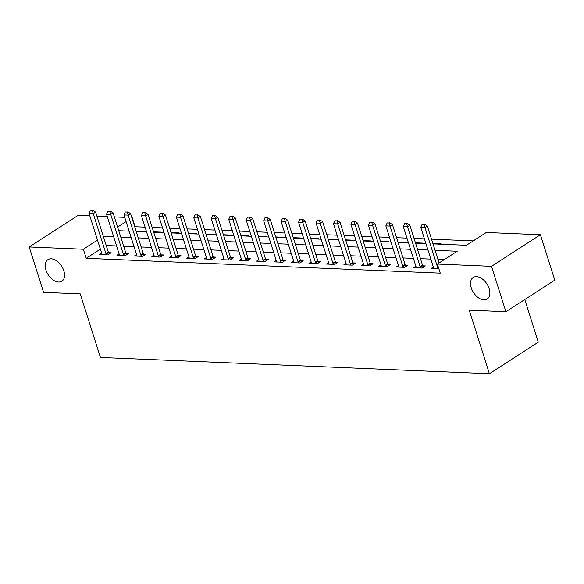 <?xml version="1.0" encoding="UTF-8"?>
<svg xmlns="http://www.w3.org/2000/svg" width="584" height="584" viewBox="0 0 584 584"><rect width="100%" height="100%" fill="white"/><g stroke="black" fill="none" stroke-linecap="round" stroke-linejoin="round"><path stroke-width="0.88" d="M471.259 287.868A12.848 7.979 57.1 0 1 473.23 277.451A12.848 7.979 57.1 0 1 489.136 288.613A12.848 7.979 57.1 0 1 487.166 299.03A12.848 7.979 57.1 0 1 471.259 287.868M45.968 270.063A12.848 7.979 57.1 0 1 47.939 259.646A12.848 7.979 57.1 0 1 63.846 270.808A12.848 7.979 57.1 0 1 61.875 281.225A12.848 7.979 57.1 0 1 45.968 270.063M524.775 299.526L538.295 342.158L489.407 373.731L100.426 357.444L80.263 293.891L43.603 292.358L29.2 246.966L78.095 215.394L89.819 215.883M96.915 216.182L107.281 216.613M114.376 216.912L124.735 217.343M145.08 227.154L135.094 226.738L132.218 217.657M473.252 240.893L431.51 239.148M424.415 238.849L414.049 238.411M406.96 238.119L396.594 237.681M389.499 237.389L379.133 236.951M372.037 236.659L361.678 236.221M354.583 235.921L344.217 235.491M337.121 235.191L326.755 234.761M319.667 234.461L309.301 234.031M302.205 233.731L291.839 233.301M284.744 233.001L274.385 232.563M267.289 232.271L256.923 231.833M249.828 231.541L239.462 231.103M232.374 230.811L222.008 230.373M214.912 230.074L204.546 229.643M197.45 229.344L187.092 228.913M179.996 228.614L169.63 228.183M162.535 227.884L152.168 227.453M433.014 243.878L466.455 245.28L486.275 232.476L540.397 234.746L491.509 266.319L437.387 264.048L457.206 251.251L435.058 250.324M491.509 266.319L505.905 311.71L554.8 280.137L540.397 234.746M128.969 230.687L128.305 231.125M143.664 231.768L144.182 231.432L136.101 231.096M161.126 232.498L161.644 232.162L153.563 231.826M178.587 233.228L179.098 232.892L171.017 232.556M196.042 233.958L196.56 233.622L188.479 233.286M213.503 234.688L214.014 234.359L205.933 234.016M230.957 235.418L231.476 235.089L223.395 234.746M248.419 236.148L248.937 235.819L240.856 235.476M265.881 236.885L266.392 236.549L258.31 236.213M283.335 237.615L283.853 237.279L275.772 236.943M300.796 238.345L301.308 238.009L293.226 237.673M318.251 239.075L318.769 238.739L310.688 238.403M335.712 239.805L336.231 239.469L328.15 239.133M353.174 240.535L353.685 240.207L345.604 239.863M370.628 241.265L371.147 240.936L363.065 240.593M388.09 241.995L388.601 241.667L380.52 241.323M405.544 242.732L406.062 242.397L397.981 242.061M423.006 243.462L423.524 243.126L415.443 242.791M440.467 244.192L440.978 243.857L432.897 243.521M449.541 244.572L457.922 244.922M100.375 249.156L86.198 258.31L440.263 273.129L437.387 264.048M444.176 259.668L437.934 259.406M430.846 259.106L420.48 258.675M413.384 258.376L403.018 257.946M395.923 257.646L385.564 257.208M378.469 256.916L368.102 256.478M361.007 256.186L350.641 255.748M343.553 255.456L333.187 255.018M326.091 254.719L315.725 254.288M308.629 253.989L298.271 253.558M291.175 253.259L280.809 252.828M273.714 252.529L263.347 252.098M256.259 251.799L245.893 251.361M238.798 251.069L228.432 250.631M221.336 250.339L210.977 249.901M203.882 249.602L193.516 249.171M186.42 248.872L176.054 248.441M168.966 248.142L158.6 247.711M151.504 247.412L141.138 246.981M134.043 246.682L123.684 246.251M116.588 245.952L106.222 245.514M101.638 253.142L99.462 254.544L107.843 254.901L111.15 252.762L108.558 252.653M119.1 253.872L116.924 255.281L125.305 255.631L128.604 253.493L126.02 253.39M136.561 254.602L134.378 256.011L142.759 256.361L146.066 254.23L143.482 254.12M154.015 255.332L151.84 256.741L160.22 257.091L163.52 254.96L160.936 254.85M171.477 256.062L169.294 257.471L177.675 257.821L180.982 255.69L178.397 255.58M188.931 256.792L186.756 258.201L195.136 258.551L198.436 256.42L195.852 256.31M206.393 257.529L204.218 258.931L212.598 259.281L215.898 257.15L213.313 257.04M223.854 258.259L221.672 259.661L230.052 260.011L233.359 257.88L230.775 257.77M241.309 258.989L239.133 260.391L247.514 260.749L250.813 258.61L248.229 258.5M258.77 259.719L256.588 261.128L264.968 261.479L268.275 259.34L265.691 259.238M276.225 260.449L274.049 261.858L282.43 262.209L285.729 260.077L283.145 259.968M293.686 261.179L291.511 262.588L299.891 262.939L303.191 260.807L300.607 260.698M311.148 261.909L308.965 263.318L317.346 263.669L320.652 261.537L318.068 261.428M328.602 262.639L326.427 264.048L334.807 264.399L338.107 262.267L335.523 262.158M346.064 263.377L343.881 264.778L352.262 265.129L355.568 262.997L352.984 262.888M363.518 264.107L361.343 265.508L369.723 265.859L373.023 263.727L370.438 263.618M380.98 264.837L378.804 266.238L387.185 266.596L390.484 264.457L387.9 264.348L388.63 265.662M398.441 265.567L396.259 266.976L404.639 267.326L407.946 265.187L405.362 265.085M415.896 266.297L413.72 267.706L422.101 268.056L425.4 265.924L422.816 265.815M433.357 267.027L431.174 268.436L438.876 268.757M505.905 311.71L469.244 310.177L489.407 373.731M86.198 258.31L83.322 249.229L29.2 246.966M97.499 240.075L83.322 249.229M427.962 250.025L417.596 249.594M410.501 249.295L400.142 248.864M393.047 248.565L382.681 248.134M375.585 247.835L365.219 247.404M358.131 247.105L347.765 246.667M340.669 246.375L330.303 245.937M323.207 245.645L312.849 245.207M305.753 244.915L295.387 244.477M288.292 244.178L277.926 243.747M270.837 243.448L260.471 243.017M253.376 242.718L243.01 242.287M235.914 241.988L225.555 241.557M218.46 241.258L208.094 240.82M200.998 240.528L190.632 240.09M183.544 239.798L173.178 239.36M166.082 239.068L155.716 238.63M148.621 238.33L138.262 237.9M131.166 237.6L120.8 237.17M113.705 236.87L103.339 236.44M118.756 230.724L129.122 231.154M136.218 231.454L146.577 231.884M153.672 232.184L164.038 232.622M171.134 232.914L181.5 233.352M188.588 233.644L198.954 234.082M206.05 234.374L216.416 234.812M223.511 235.111L233.87 235.542M240.966 235.841L251.332 236.272M258.427 236.571L268.793 237.002M275.882 237.301L286.248 237.732M293.343 238.031L303.709 238.469M310.805 238.761L321.163 239.199M328.259 239.491L338.625 239.929M345.721 240.221L356.087 240.659M363.175 240.958L373.541 241.389M380.637 241.688L391.003 242.119M398.098 242.418L408.457 242.849M415.553 243.148L425.918 243.579M126.093 221.613L117.603 227.088M92.447 210.612L90.352 210.525L92.447 210.612L93.25 213.656L95.63 212.116L108.303 252.069A2.007 1.248 -122.9 0 0 108.544 252.624L109.288 253.967M101.893 254.646L101.842 253.974A2.007 1.248 -122.9 0 0 101.733 253.427L89.06 213.481L93.25 213.656L105.923 253.602A2.007 1.248 -122.9 0 0 106.164 254.157L106.543 254.843M90.352 210.525L89.06 213.481M95.63 212.116L92.841 210.357M109.901 211.342L107.806 211.255L109.901 211.342L110.712 214.386L113.084 212.853L125.757 252.799A2.007 1.248 -122.9 0 0 125.998 253.354L126.75 254.697M119.348 255.383L119.297 254.704A2.007 1.248 -122.9 0 0 119.187 254.157L106.522 214.211L110.712 214.386L123.377 254.332A2.007 1.248 -122.9 0 0 123.618 254.887L124.005 255.573M107.806 211.255L106.522 214.211M113.084 212.853L110.303 211.087M127.363 212.072L125.268 211.985L127.363 212.072L128.166 215.116L130.546 213.583L143.219 253.529A2.007 1.248 -122.9 0 0 143.46 254.084L144.204 255.427M136.809 256.113L136.758 255.434A2.007 1.248 -122.9 0 0 136.649 254.887L123.976 214.941L128.166 215.116L140.839 255.062A2.007 1.248 -122.9 0 0 141.08 255.617L141.459 256.303M125.268 211.985L123.976 214.941M130.546 213.583L127.757 211.817M144.817 212.802L142.722 212.715L144.817 212.802L145.628 215.846L148.007 214.313L160.673 254.259A2.007 1.248 -122.9 0 0 160.914 254.814L161.666 256.157M154.264 256.843L154.22 256.172A2.007 1.248 -122.9 0 0 154.11 255.624L141.438 215.671L145.628 215.846L158.3 255.799A2.007 1.248 -122.9 0 0 158.541 256.347L158.921 257.033M142.722 212.715L141.438 215.671M148.007 214.313L145.219 212.547M162.279 213.532L160.184 213.445L162.279 213.532L163.082 216.576L165.462 215.043L178.135 254.989A2.007 1.248 -122.9 0 0 178.375 255.544L179.12 256.887M171.725 257.573L171.674 256.902A2.007 1.248 -122.9 0 0 171.565 256.354L158.892 216.401L163.082 216.576L175.755 256.529A2.007 1.248 -122.9 0 0 175.996 257.084L176.375 257.77M160.184 213.445L158.892 216.401M165.462 215.043L162.673 213.277M179.741 214.262L177.645 214.175L179.741 214.262L180.544 217.314L182.923 215.773L195.596 255.719A2.007 1.248 -122.9 0 0 195.837 256.274L196.582 257.617M189.187 258.303L189.136 257.632A2.007 1.248 -122.9 0 0 189.026 257.084L176.353 217.131L180.544 217.314L193.216 257.259A2.007 1.248 -122.9 0 0 193.457 257.814L193.837 258.5M177.645 214.175L176.353 217.131M182.923 215.773L180.135 214.007M197.195 215L195.1 214.912L197.195 215L198.005 218.044L200.378 216.503L213.05 256.456A2.007 1.248 -122.9 0 0 213.291 257.004L214.043 258.347M206.641 259.033L206.59 258.362A2.007 1.248 -122.9 0 0 206.481 257.814L193.815 217.868L198.005 218.044L210.671 257.989A2.007 1.248 -122.9 0 0 210.912 258.544L211.298 259.23M195.1 214.912L193.815 217.868M200.378 216.503L197.596 214.744M214.656 215.73L212.561 215.642L214.656 215.73L215.459 218.774L217.839 217.233L230.512 257.186A2.007 1.248 -122.9 0 0 230.753 257.734L231.498 259.084M224.103 259.763L224.052 259.092A2.007 1.248 -122.9 0 0 223.942 258.544L211.269 218.598L215.459 218.774L228.132 258.719A2.007 1.248 -122.9 0 0 228.373 259.274L228.753 259.96M212.561 215.642L211.269 218.598M217.839 217.233L215.051 215.474M232.111 216.46L230.016 216.372L232.111 216.46L232.921 219.504L235.301 217.963L247.966 257.916A2.007 1.248 -122.9 0 0 248.207 258.471L248.959 259.814M241.557 260.493L241.513 259.822A2.007 1.248 -122.9 0 0 241.404 259.274L228.731 219.328L232.921 219.504L245.594 259.449A2.007 1.248 -122.9 0 0 245.835 260.004L246.214 260.69M230.016 216.372L228.731 219.328M235.301 217.963L232.512 216.204M249.572 217.19L247.477 217.102L249.572 217.19L250.375 220.234L252.755 218.701L265.428 258.646A2.007 1.248 -122.9 0 0 265.669 259.201L266.413 260.544M259.019 261.231L258.967 260.552A2.007 1.248 -122.9 0 0 258.858 260.004L246.185 220.058L250.375 220.234L263.048 260.179A2.007 1.248 -122.9 0 0 263.289 260.734L263.669 261.42M247.477 217.102L246.185 220.058M252.755 218.701L249.967 216.934M267.034 217.92L264.939 217.832L267.034 217.92L267.837 220.964L270.217 219.431L282.89 259.376A2.007 1.248 -122.9 0 0 283.13 259.931L283.875 261.274M276.48 261.961L276.429 261.282A2.007 1.248 -122.9 0 0 276.32 260.734L263.647 220.788L267.837 220.964L280.51 260.917A2.007 1.248 -122.9 0 0 280.751 261.464L281.13 262.15M264.939 217.832L263.647 220.788M270.217 219.431L267.428 217.664M284.488 218.65L282.393 218.562L284.488 218.65L285.299 221.694L287.671 220.161L300.344 260.106A2.007 1.248 -122.9 0 0 300.585 260.661L301.337 262.004M293.934 262.69L293.883 262.019A2.007 1.248 -122.9 0 0 293.774 261.471L281.108 221.518L285.299 221.694L297.964 261.647A2.007 1.248 -122.9 0 0 298.205 262.194L298.592 262.88M282.393 218.562L281.108 221.518M287.671 220.161L284.89 218.394M301.95 219.38L299.855 219.292L301.95 219.38L302.753 222.424L305.133 220.891L317.805 260.836A2.007 1.248 -122.9 0 0 318.046 261.391L318.791 262.734M311.396 263.421L311.345 262.749A2.007 1.248 -122.9 0 0 311.236 262.201L298.563 222.248L302.753 222.424L315.426 262.377A2.007 1.248 -122.9 0 0 315.667 262.931L316.046 263.618M299.855 219.292L298.563 222.248M305.133 220.891L302.344 219.124M319.404 220.11L317.309 220.022L319.404 220.11L320.214 223.161L322.594 221.621L335.26 261.566A2.007 1.248 -122.9 0 0 335.501 262.121L336.253 263.464M328.85 264.151L328.807 263.479A2.007 1.248 -122.9 0 0 328.697 262.931L316.024 222.978L320.214 223.161L332.887 263.107A2.007 1.248 -122.9 0 0 333.128 263.661L333.508 264.348M317.309 220.022L316.024 222.978M322.594 221.621L319.806 219.854M336.866 220.847L334.771 220.759L336.866 220.847L337.669 223.891L340.049 222.351L352.721 262.304A2.007 1.248 -122.9 0 0 352.962 262.851L353.707 264.194M346.312 264.88L346.261 264.209A2.007 1.248 -122.9 0 0 346.151 263.661L333.479 223.716L337.669 223.891L350.342 263.837A2.007 1.248 -122.9 0 0 350.582 264.391L350.962 265.078M334.771 220.759L333.479 223.716M340.049 222.351L337.26 220.591M354.327 221.577L352.232 221.489L354.327 221.577L355.13 224.621L357.51 223.081L370.183 263.034A2.007 1.248 -122.9 0 0 370.424 263.581L371.168 264.932M363.774 265.611L363.722 264.939A2.007 1.248 -122.9 0 0 363.613 264.391L350.94 224.446L355.13 224.621L367.803 264.567A2.007 1.248 -122.9 0 0 368.044 265.121L368.424 265.808M352.232 221.489L350.94 224.446M357.51 223.081L354.722 221.321M385.257 265.297L387.637 263.764L374.964 223.811L372.592 225.351L385.257 265.297A2.007 1.248 -122.9 0 0 385.498 265.851L385.885 266.538M387.637 263.764A2.007 1.248 -122.9 0 0 387.878 264.318L385.498 265.851M369.687 222.219L372.183 222.051L369.687 222.219L368.402 225.176L381.067 265.121A2.007 1.248 -122.9 0 1 381.177 265.669L381.228 266.341M371.782 222.307L372.592 225.351L368.402 225.176M374.964 223.811L372.183 222.051M389.243 223.037L387.148 222.949L389.243 223.037L390.046 226.081L392.426 224.548L405.099 264.494A2.007 1.248 -122.9 0 0 405.34 265.048L406.084 266.392M398.689 267.078L398.638 266.399A2.007 1.248 -122.9 0 0 398.529 265.851L385.856 225.906L390.046 226.081L402.719 266.027A2.007 1.248 -122.9 0 0 402.96 266.581L403.34 267.268M387.148 222.949L385.856 225.906M392.426 224.548L389.637 222.781M406.698 223.767L404.602 223.679L406.698 223.767L407.508 226.811L409.888 225.278L422.553 265.224A2.007 1.248 -122.9 0 0 422.794 265.778L423.546 267.122M416.144 267.808L416.1 267.129A2.007 1.248 -122.9 0 0 415.99 266.581L403.318 226.636L407.508 226.811L420.181 266.764A2.007 1.248 -122.9 0 0 420.422 267.311L420.801 267.998M404.602 223.679L403.318 226.636M409.888 225.278L407.099 223.511M439.066 262.968L427.342 226.008L424.962 227.541L437.635 267.494A2.007 1.248 -122.9 0 0 437.876 268.041L438.255 268.728M422.064 224.409L424.553 224.241L422.064 224.409L420.772 227.366L433.445 267.319A2.007 1.248 -122.9 0 1 433.554 267.866L433.605 268.538M424.159 224.497L424.962 227.541L420.772 227.366M427.342 226.008L424.553 224.241M106.164 254.157L108.544 252.624M105.923 253.602L108.303 252.069M123.618 254.887L125.998 253.354M123.377 254.332L125.757 252.799M141.08 255.617L143.46 254.084M140.839 255.062L143.219 253.529M158.541 256.347L160.914 254.814M158.3 255.799L160.673 254.259M175.996 257.084L178.375 255.544M175.755 256.529L178.135 254.989M193.457 257.814L195.837 256.274M193.216 257.259L195.596 255.719M210.912 258.544L213.291 257.004M210.671 257.989L213.05 256.456M228.373 259.274L230.753 257.734M228.132 258.719L230.512 257.186M245.835 260.004L248.207 258.471M245.594 259.449L247.966 257.916M263.289 260.734L265.669 259.201M263.048 260.179L265.428 258.646M280.751 261.464L283.13 259.931M280.51 260.917L282.89 259.376M298.205 262.194L300.585 260.661M297.964 261.647L300.344 260.106M315.667 262.931L318.046 261.391M315.426 262.377L317.805 260.836M333.128 263.661L335.501 262.121M332.887 263.107L335.26 261.566M350.582 264.391L352.962 262.851M350.342 263.837L352.721 262.304M368.044 265.121L370.424 263.581M367.803 264.567L370.183 263.034M402.96 266.581L405.34 265.048M402.719 266.027L405.099 264.494M420.422 267.311L422.794 265.778M420.181 266.764L422.553 265.224M437.876 268.041L438.518 267.633M437.635 267.494L438.336 267.041"/></g></svg>
